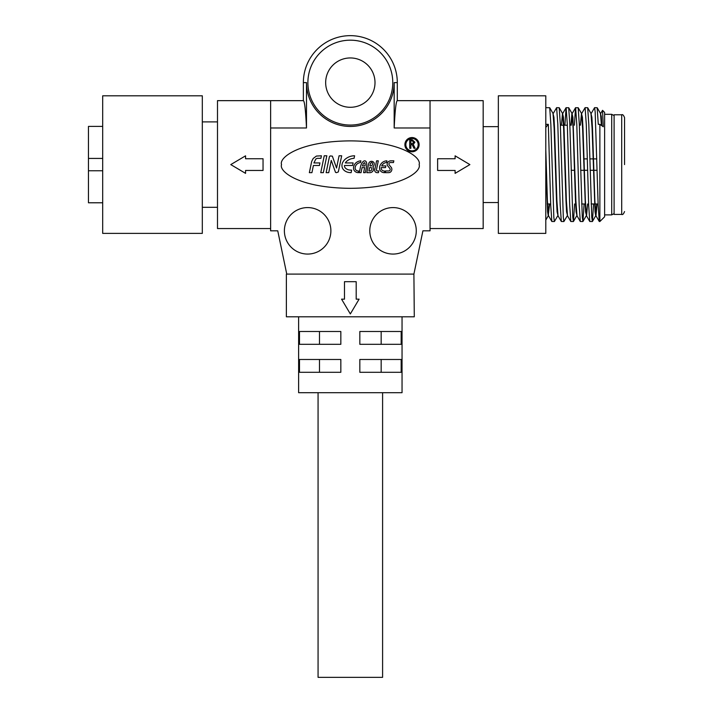 <?xml version="1.0" encoding="UTF-8"?>
<svg xmlns="http://www.w3.org/2000/svg" width="713" height="713" viewBox="0 0 713 713"><rect width="100%" height="100%" fill="white"/><g stroke="black" fill="none" stroke-linecap="round" stroke-linejoin="round"><path stroke-width="1.07" d="M102.69 95.809L102.69 233.392L202.314 233.392L202.314 95.809L102.69 95.809M102.69 170.763L88.457 170.763L88.457 202.786L102.69 202.786M88.457 170.763L88.457 158.429L102.69 158.429M102.69 126.406L88.457 126.406L88.457 158.429M624.543 164.596L624.543 117.627L624.543 164.596M318.069 392.703L318.069 677.35L382.596 677.35L382.596 392.703M401.169 344.308L359.824 344.308L359.824 331.5L401.169 331.5L401.169 344.308M401.169 372.302L359.824 372.302L359.824 359.486L401.169 359.486L401.169 372.302M340.841 372.302L299.496 372.302L299.496 359.486L340.841 359.486L340.841 372.302M340.841 344.308L299.496 344.308L299.496 331.5L340.841 331.5L340.841 344.308M402.043 316.795L402.043 392.703L298.622 392.703L298.622 316.795M341.821 299.157L344.477 299.157L344.477 281.688L356.188 281.688L356.188 299.157L358.844 299.157M413.905 274.095L414.289 316.795L286.376 316.795L286.376 274.095L413.905 274.095L422.916 230.825L430.037 230.825L430.037 127.975L394.173 127.975L394.173 82.619A43.841 43.841 0 0 1 350.333 126.451A43.841 43.841 0 0 1 306.492 82.619L306.492 127.975L270.628 127.975L270.628 230.825L277.749 230.825L286.76 274.095M369.78 230.825A23.244 23.244 0 0 1 393.032 207.581A23.244 23.244 0 0 1 416.276 230.825A23.244 23.244 0 0 1 393.032 254.069A23.244 23.244 0 0 1 369.78 230.825M350.333 40.178A42.441 42.441 0 0 1 392.774 82.619A42.441 42.441 0 0 1 350.333 125.06A42.441 42.441 0 0 1 307.891 82.619A42.441 42.441 0 0 1 350.333 40.178M394.173 127.975C395.038 110.176 396.08 101.068 397.301 100.649L397.301 82.619A46.969 46.969 0 0 0 350.333 35.65A46.969 46.969 0 0 0 303.364 82.619L306.492 82.619M284.389 230.825A23.244 23.244 0 0 1 307.633 207.581A23.244 23.244 0 0 1 330.885 230.825A23.244 23.244 0 0 1 307.633 254.069A23.244 23.244 0 0 1 284.389 230.825M404.895 144.668A7.112 7.112 0 0 1 412.007 137.556A7.112 7.112 0 0 1 419.119 144.668A7.112 7.112 0 0 1 412.007 151.789A7.112 7.112 0 0 1 404.895 144.668M306.492 127.975C305.627 110.176 304.585 101.068 303.364 100.649L217.492 100.649L217.492 228.552L270.628 228.552M245.566 156.085L245.566 158.741L263.044 158.741L263.044 170.452L245.566 170.452L245.566 173.107M430.037 228.552L483.173 228.552L483.173 100.649L430.037 100.649L430.037 127.975M455.099 173.107L455.099 170.452L455.099 173.366L469.885 164.596L455.099 155.826L455.099 158.741L455.099 156.085M375.002 82.619A24.67 24.67 0 0 1 350.333 107.289A24.67 24.67 0 0 1 325.663 82.619A24.67 24.67 0 0 1 350.333 57.949A24.67 24.67 0 0 1 375.002 82.619M377.168 172.653A2.389 2.389 0 0 1 374.762 169.685L376.589 160.844L378.3 160.844L376.473 169.694A1.043 1.043 0 0 0 377.364 170.951L378.817 170.951L378.46 172.653L377.168 172.653M379.69 169.124A5.463 5.463 0 0 1 379.895 165.986A7.683 7.683 0 0 1 385.475 160.995A7.014 7.014 0 0 1 386.927 160.835L386.58 162.493A5.365 5.365 0 0 0 385.822 162.6A6.025 6.025 0 0 0 381.705 165.906L385.867 165.906L385.519 167.591L381.214 167.591A4.946 4.946 0 0 0 381.286 168.812A2.665 2.665 0 0 0 382.4 170.443A4.617 4.617 0 0 0 384.806 171.058L384.485 172.671A5.597 5.597 0 0 1 381.526 171.842A4.162 4.162 0 0 1 379.69 169.124M353.577 168.812A6.123 6.123 0 0 1 354.272 165.015A7.005 7.005 0 0 1 356.714 162.252A8.128 8.128 0 0 1 360.876 160.835L360.528 162.519A6.479 6.479 0 0 0 357.65 163.607A5.392 5.392 0 0 0 355.716 165.808A4.474 4.474 0 0 0 355.199 168.562A2.905 2.905 0 0 0 355.894 169.997A3.681 3.681 0 0 0 358.755 171.031L358.425 172.662A5.151 5.151 0 0 1 354.7 171.138A4.554 4.554 0 0 1 353.577 168.812M344.45 165.496A3.333 3.333 0 0 0 345.769 168.375A6.533 6.533 0 0 0 349.04 169.935A13.012 13.012 0 0 0 351.643 170.122L351.135 172.671A16.916 16.916 0 0 1 348.621 172.43A9.064 9.064 0 0 1 344.085 170.273A6.248 6.248 0 0 1 342.053 164.355A8.003 8.003 0 0 1 342.579 162.707A10.677 10.677 0 0 1 346.375 158.322A14.447 14.447 0 0 1 354.593 155.782L354.085 158.322A11.773 11.773 0 0 0 347.775 160.434A8.146 8.146 0 0 0 345.333 162.938L353.113 162.938L352.605 165.496L344.45 165.496L352.605 165.496M385.697 170.951L385.359 172.662L388.442 172.662A6.738 6.738 0 0 0 389.886 172.439A3.476 3.476 0 0 0 391.419 167.617L389.129 164.801A1.488 1.488 0 0 1 390.492 162.546L393.469 162.546L393.843 160.844L390.599 160.844A4.082 4.082 0 0 0 388.264 161.806A2.914 2.914 0 0 0 387.694 165.826L390.082 168.767A1.925 1.925 0 0 1 389.966 170.247A1.462 1.462 0 0 1 388.897 170.951L385.697 170.951L388.897 170.951M418.174 144.668A6.167 6.167 0 0 1 412.007 150.835A6.167 6.167 0 0 1 405.84 144.668A6.167 6.167 0 0 1 412.007 138.5A6.167 6.167 0 0 1 418.174 144.668M455.099 158.741L437.622 158.741L437.622 170.452L455.099 170.452M545.793 164.596L545.793 95.809L498.351 95.809L498.351 233.392L545.793 233.392L545.793 164.596M545.793 107.663L549.723 107.725L550.846 124.338L553.814 217.198L554.402 221.529L557.762 215.772M545.793 124.338L548.333 124.338L550.703 204.854L551.826 221.476L554.402 221.529M594.589 107.663L597.164 107.725L598.287 124.338L599.874 124.338L599.874 221.529L599.268 221.476L598.145 204.854L595.177 112.003L594.589 107.663L591.229 113.42M581.737 113.42L585.097 107.663L587.681 107.725L588.804 124.338L591.763 217.198L592.423 221.476L593.581 203.971M585.097 107.663L586.282 124.338L588.653 204.854L589.776 221.476L592.36 221.529M574.393 125.221L575.543 107.725L578.19 107.725L579.312 124.338L582.28 217.198L582.94 221.476L584.09 203.971M575.605 107.663L576.79 124.338L579.17 204.854L580.293 221.476L582.869 221.529M564.901 125.221L566.06 107.725L568.707 107.725L569.821 124.338L572.789 217.198L573.448 221.476L574.598 203.971M566.122 107.663L567.307 124.338L569.678 204.854L570.801 221.476L573.386 221.529M553.27 113.42L556.63 107.663L559.215 107.725L560.338 124.338L563.306 217.198L563.894 221.529L567.254 215.772M556.63 107.663L557.816 124.338L560.186 204.854L561.309 221.476L563.894 221.529M599.874 221.529L604.624 216.788L604.624 112.413L602.538 110.328L600.711 113.42M599.874 124.338L603.287 126.754L602.538 110.328M614.107 213.597L611.709 214.889L611.709 114.312L604.624 114.312M614.107 115.595L611.709 114.312M621.7 114.784L621.7 214.408L614.107 214.408L614.107 114.784L621.7 114.784C622.609 114.205 623.563 115.158 624.543 117.627M597.102 170.291L593.831 170.291M593.439 170.291L590.132 170.291M587.619 170.291L580.649 170.291M574.464 170.291L571.158 170.291M319.495 331.5L319.495 344.308M319.495 359.486L319.495 372.302M381.17 372.302L381.17 359.486M381.17 344.308L381.17 331.5M356.188 299.157L359.102 299.157L350.333 313.943L341.563 299.157L344.477 299.157M419.119 164.596C421.891 171.539 401.25 187.991 350.333 188.321C299.415 187.991 278.774 171.539 281.546 164.596C278.774 157.662 299.415 141.201 350.333 140.88C401.25 141.201 421.891 157.662 419.119 164.596C421.891 157.662 401.25 141.201 350.333 140.88C299.415 141.201 278.774 157.662 281.546 164.596C278.774 171.539 299.415 187.991 350.333 188.321C401.25 187.991 421.891 171.539 419.119 164.596M270.628 100.649L270.628 127.975M303.364 100.649L303.364 82.619M323.328 172.662L320.752 172.662L323.328 172.662L326.821 155.773L324.237 155.773L320.752 172.662M245.566 158.741L245.566 155.826L230.78 164.596L245.566 173.366L245.566 170.452M336.429 172.662L335.502 172.35L331.251 160.398L328.729 172.662L326.135 172.662L329.451 156.584L330.253 155.933L332.347 156.147L336.554 168.036L339.076 155.773L341.679 155.773L338.319 171.949L336.429 172.662M321.42 155.791L316.42 156.067L313.194 158.464L311.688 161.423L309.353 172.653L311.929 172.662L313.399 165.487L319.442 165.487L319.95 162.938L313.916 162.938L315.841 159.008L317.178 158.348L320.912 158.322L321.42 155.791M364.655 160.835A1.471 1.471 0 0 1 365.796 161.29A3.048 3.048 0 0 1 366.607 162.929A10.606 10.606 0 0 1 366.562 166.744L365.323 172.662L363.603 172.662L364.655 167.591L362.07 167.591L361.028 172.662L359.281 172.662L360.52 166.735A12.763 12.763 0 0 1 361.83 163.188A6.364 6.364 0 0 1 363.496 161.263A2.825 2.825 0 0 1 364.655 160.835M373.853 165.478A3.788 3.788 0 0 1 372.846 166.833A3.69 3.69 0 0 1 369.949 172.662L366.821 172.662L368.505 164.551A6.114 6.114 0 0 1 368.71 163.749A4.403 4.403 0 0 1 369.254 162.439A2.888 2.888 0 0 1 374.165 163.001A4.037 4.037 0 0 1 373.853 165.478M362.445 165.906A12.879 12.879 0 0 1 363.229 164.052A4.973 4.973 0 0 1 364.298 162.707L364.878 162.84A1.435 1.435 0 0 1 364.985 163.206A6.889 6.889 0 0 1 365.029 165.906L362.445 165.906M371.776 165.585A1.257 1.257 0 0 1 371.09 165.915L369.931 165.915L370.288 164.257A2.754 2.754 0 0 1 370.662 163.286A1.542 1.542 0 0 1 371.544 162.546A0.909 0.909 0 0 1 372.543 163.286A2.389 2.389 0 0 1 371.776 165.585M370.484 170.942L368.897 170.942L369.592 167.608L371.027 167.608A0.989 0.989 0 0 1 371.829 168.446A2.326 2.326 0 0 1 370.484 170.942M412.212 139.748L414.904 142.199L413.255 144.445L415.153 148.286L413.959 148.286L412.159 144.596L410.866 144.596L410.866 148.286L409.717 148.286L409.717 139.748L412.212 139.748L414.904 142.199M371.09 165.915L369.931 165.915M410.866 143.643L410.866 140.702L411.962 140.702L413.763 142.199L412.257 143.643L410.866 143.643M413.763 142.199L412.257 143.643M601.451 125.461L600.462 113.42L597.164 107.725M596.701 203.971L595.72 215.772L595.052 211.93L592.093 128.367L590.97 113.42L587.681 107.725M587.61 203.971L586.558 215.834L585.569 211.93L582.601 128.367L581.487 113.42L580.364 125.221M577.067 215.834L576.077 211.93L575.48 200.825L573.109 128.367L571.995 113.42L568.707 107.725M580.293 221.476L576.995 215.772L575.881 200.825L572.913 117.262L571.924 113.358L570.872 125.221M567.575 215.834L566.585 211.93L565.997 200.825L563.626 128.367L562.512 113.42L561.381 125.221M558.092 215.834L557.103 211.93L556.505 200.825L554.135 128.367L553.021 113.42L549.723 107.725M549.26 203.971L548.279 215.772L547.611 211.93L545.793 163.197M548.333 124.338L545.793 127.449M601.861 125.746L601.317 116.531L600.391 113.358M597.093 203.971L595.97 215.772L594.856 200.825L592.485 128.367L591.888 117.262L590.899 113.358M586.558 215.834L585.364 200.825L582.993 128.367L582.405 117.262L581.416 113.358M572.12 113.822L571.265 125.221M570.801 221.476L567.503 215.772L566.389 200.825L564.019 128.367L563.43 117.262L562.637 113.822M561.309 221.476L558.021 215.772L556.906 200.825L554.527 128.367L553.939 117.262L552.949 113.358M549.652 203.971L548.208 215.834M551.826 221.476L548.529 215.772L547.415 200.825L545.793 149.917M583.626 158.901L587.325 158.901M589.838 158.901L593.109 158.901M593.51 158.901L596.808 158.901M397.301 82.619L394.173 82.619M202.314 121.896L217.492 121.896M202.314 207.296L217.492 207.296M621.7 214.408C622.609 214.987 623.563 214.043 624.543 211.565M498.351 126.647L483.173 126.647M598.109 203.971L591.139 203.971M585.106 203.971L581.656 203.971M550.668 203.971L547.147 203.971M397.301 100.649L430.037 100.649M498.351 202.554L483.173 202.554M559.215 107.725L562.512 113.42M573.448 221.476L576.746 215.772M578.19 107.725L581.487 113.42M582.94 221.476L586.229 215.772M592.423 221.476L595.72 215.772M548.279 215.772L545.793 220.067M595.97 215.772L599.268 221.476M586.487 215.772L589.776 221.476M572.254 113.42L575.543 107.725M562.762 113.42L566.06 107.725M611.709 214.889L604.624 214.889M567.334 125.221L563.885 125.221M563.493 125.221L560.365 125.221"/></g></svg>
